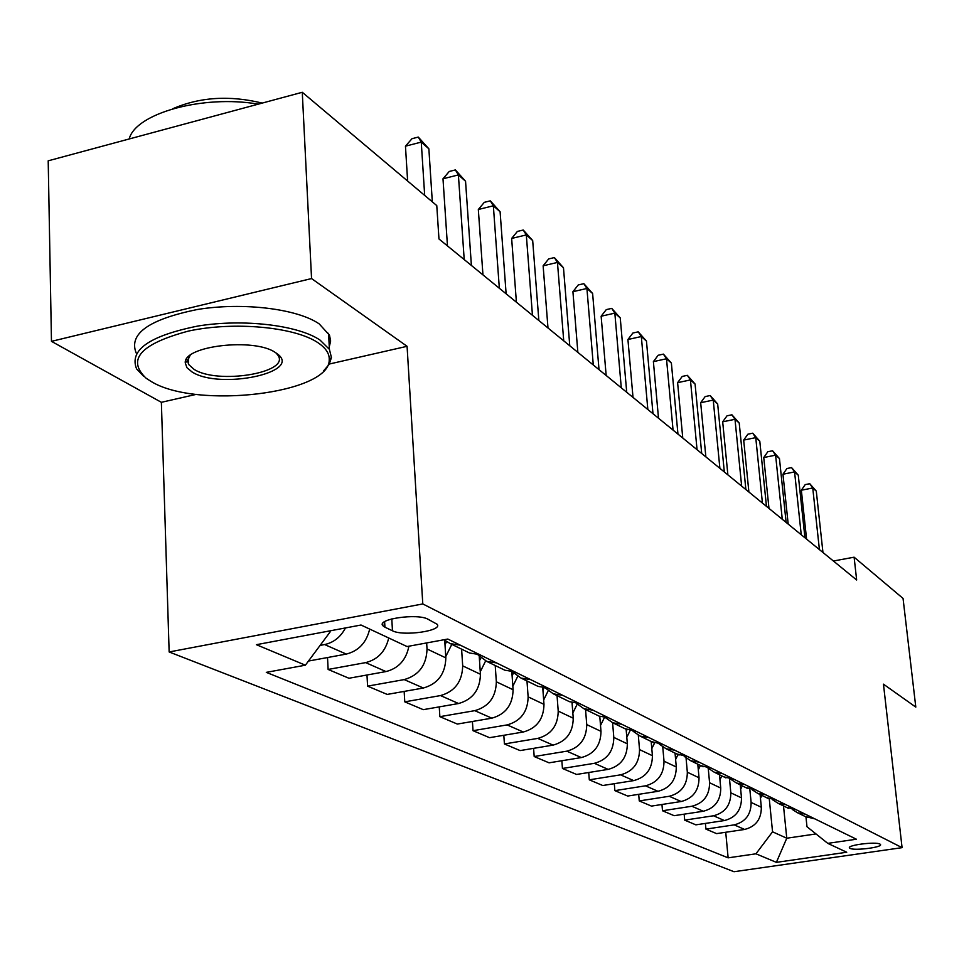 <?xml version="1.0" encoding="UTF-8"?>
<svg xmlns="http://www.w3.org/2000/svg" width="964" height="964" viewBox="0 0 964 964"><rect width="100%" height="100%" fill="white"/><g stroke="black" fill="none" stroke-linecap="round" stroke-linejoin="round"><path stroke-width="1.45" d="M879.951 844.066C875.722 841.452 846.741 845.163 849.489 847.959L850.043 848.38C854.441 850.947 883.06 847.284 880.469 844.476L879.951 844.066M169.146 651.965L734.014 871.721L902.075 847.657L422.786 603.934L169.146 651.965L161.374 402.313L196.295 394.36M329.399 364.006L407.073 346.305L311.553 278.56L51.466 341.352L161.374 402.313M51.466 341.352L48.2 160.819L302.274 92.279L311.553 278.56M302.274 92.279L436.776 205.597L438.969 238.976L856.659 580.003L854.104 557.192L833.402 561.012M384.937 627.202L392.469 630.781C403.217 636.601 443.175 630.805 437.126 624.262L427.896 619.165C417.34 613.116 376.37 619.081 382.829 625.684L384.937 627.202L384.624 621.684M328.254 631.179L330.074 631.998L305.383 665.196L266.293 672.366L728.133 857.84L725.735 832.257M305.383 665.196L256.4 644.687L361.018 625.021L407.025 646.543L447.814 639.048L856.381 839.21L827.763 843.367L846.741 852.248L776.381 862.358L755.957 853.803L728.133 857.84M902.075 847.657L883.458 684.163L915.8 707.106L903.051 598.427L854.104 557.192M407.073 346.305L422.786 603.934M827.763 843.367L806.976 826.714L805.952 816.87M783.503 805.94L786.769 838.222L815.99 833.932M330.013 630.854L330.074 631.998M426.654 642.94L427.028 648.977C426.51 665.148 418.894 675.342 404.205 679.596L367.585 686.139L366.983 675.005M444.729 640.373L445.838 657.882C445.356 673.812 437.861 683.862 423.353 688.019L387.191 694.417L367.585 686.139M461.599 649.146L462.696 665.871C462.238 681.584 454.851 691.489 440.512 695.574L404.772 701.84L404.157 691.417M479.228 656.315L480.434 674.27C480.012 689.766 472.734 699.515 458.575 703.527L423.268 709.661L404.772 701.84M495.219 665.521L496.339 681.801C495.954 697.093 488.76 706.708 474.77 710.661L439.861 716.674L439.247 706.889M511.824 671.751L513.089 689.73C512.74 704.817 505.654 714.3 491.833 718.168L457.334 724.06L439.861 716.674M526.983 680.994L528.127 696.851C527.802 711.745 520.813 721.096 507.136 724.904L473.023 730.688L472.408 721.482M542.744 687.681L543.985 704.359C543.684 719.048 536.779 728.266 523.283 732.013L489.555 737.677L473.023 730.688M557.047 695.634L558.216 711.095C557.951 725.615 551.131 734.713 537.779 738.4L504.413 743.955L503.811 735.279M572.026 702.527L573.243 718.204C572.99 732.532 566.266 741.509 553.071 745.124L520.09 750.582L504.413 743.955M585.546 709.516L586.739 724.603C586.51 738.761 579.87 747.618 566.82 751.173L534.189 756.535L533.586 748.353M599.777 716.385L600.994 731.351C600.789 745.317 594.234 754.065 581.328 757.571L549.058 762.825L534.189 756.535M612.598 722.711L613.803 737.412C613.622 751.233 607.151 759.861 594.378 763.307L562.446 768.477L561.855 760.741M626.13 729.278L627.347 743.822C627.178 757.463 620.792 765.982 608.163 769.38L576.58 774.454L562.446 768.477M638.313 735.255L639.53 749.594C639.385 763.078 633.071 771.501 620.575 774.839L589.305 779.828L588.727 772.501M651.182 741.485L652.411 755.692C652.291 769.019 646.049 777.321 633.685 780.611L602.765 785.515L589.305 779.828M662.762 747.016L664.015 761.186C663.907 774.357 657.737 782.575 645.494 785.817L614.875 790.637L614.309 783.684M675.041 753.101L676.282 766.995C676.186 780.009 670.088 788.118 657.99 791.311L627.697 796.047L614.875 790.637M686.055 758.029L687.332 772.224C687.26 785.106 681.223 793.119 669.245 796.276L639.253 800.927L638.686 794.336M697.791 764.187L699.033 777.767C698.972 790.492 693.008 798.409 681.162 801.518L651.471 806.097L639.253 800.927M708.239 768.332L709.576 782.756C709.528 795.348 703.636 803.181 691.899 806.241L662.497 810.76L661.955 804.482M719.493 774.755L720.747 788.046C720.711 800.494 714.89 808.23 703.274 811.254L674.161 815.689L662.497 810.76M729.507 778.96L730.82 792.818C730.796 805.133 725.036 812.785 713.529 815.773L684.693 820.135L684.163 814.158M740.244 784.865L741.485 797.867C741.485 810.049 735.785 817.617 724.398 820.557L695.851 824.847L684.693 820.135M749.835 789.227L751.125 802.422C751.125 814.484 745.485 821.967 734.207 824.871L705.925 829.112L705.407 823.413M760.078 794.529L761.331 807.266C761.343 819.183 755.776 826.582 744.606 829.45L716.601 833.619L705.925 829.112M769.284 798.927L772.55 831.799L786.769 838.222L776.381 862.358M345.461 627.938C340.654 637.023 333.701 642.566 324.627 644.554L320.108 645.398M408.917 646.193C406.169 659.894 398.518 668.353 385.986 671.571L348.944 678.258L328.122 669.45L327.531 657.544M369.682 629.07C366.465 642.602 358.668 650.941 346.281 654.086L308.468 661.051M460.346 645.193L450.284 643.627L443.994 639.759M388.733 637.975C385.576 651.315 377.876 659.533 365.645 662.617L328.122 669.45M479.457 654.556L469.516 653.002L466.781 651.664M496.556 662.931L486.736 661.388L477.734 654.604M514.523 671.739L504.823 670.197L502.148 668.896M530.622 679.62L521.03 678.09L512.462 671.775M547.552 687.922L538.081 686.392L535.454 685.115M562.735 695.357L553.36 693.839L545.202 687.934M578.713 703.19L569.459 701.684L566.892 700.43M593.065 710.215L583.895 708.709L576.111 703.178M608.176 717.614L599.114 716.119L596.608 714.902M621.744 724.265L612.779 722.783L605.344 717.577M636.047 731.266L624.732 728.603M648.905 737.568L640.144 736.11L633.023 731.206M662.473 744.22L651.399 741.593M674.679 750.197L666.1 748.751L659.28 744.124M687.561 756.499L676.716 753.92M699.153 762.187L690.754 760.765L684.223 756.391M711.396 768.188L700.78 765.645M722.434 773.586L714.204 772.176L707.938 768.043M734.086 779.298L723.687 776.803M744.594 784.443L736.532 783.057L730.519 779.129M755.704 789.89L745.509 787.431M765.729 794.794L757.825 793.432L752.041 789.697M776.333 800L766.332 797.577M785.901 804.675L778.153 803.325L772.586 799.771M796.023 809.639L786.214 807.254M805.169 814.122L797.565 812.785L792.215 809.399M755.957 853.803L772.55 831.799M814.857 818.87L805.229 816.52M186.245 359.608L188.498 360.464M424.678 195.403L421.256 142.106L428.872 148.83L432.318 201.838M407.627 181.039L405.458 146.179L421.256 142.106L418.28 137.081L428.872 148.83M405.458 146.179L411.977 138.708L418.28 137.081M464.202 259.569L458.394 174.918L465.552 181.244L471.396 265.449M447.465 245.904L442.994 178.786L458.394 174.918L455.382 169.929L465.552 181.244M442.994 178.786L449.236 171.472L455.382 169.929M499.34 288.26L493.351 205.802L500.099 211.767L506.124 293.803M482.952 274.885L478.325 209.489L493.351 205.802L490.302 200.849L500.099 211.767M478.325 209.489L484.314 202.332L490.302 200.849M532.453 315.3L526.32 234.927L532.682 240.554L538.852 320.53M516.403 302.19L511.643 238.445L526.32 234.927L523.247 230.022L532.682 240.554M511.643 238.445L517.391 231.432L523.247 230.022M445.754 656.568L451.803 644.362M445.007 644.747L446.525 641.675M563.723 340.834L557.457 262.437L563.482 267.763L569.772 345.763M547.986 327.977L543.13 265.811L557.457 262.437L554.372 257.581L563.482 267.763M543.13 265.811L548.661 258.93L554.372 257.581M480.265 671.788L485.639 660.906M479.518 660.689L480.903 657.882M318.06 342.774C295.056 327.013 234.324 321.193 188.631 331.038C140.587 343.871 126.441 359.632 146.215 378.31L151.095 381.443C196.463 409.604 330.315 393.589 329.218 359.753C329.555 353.704 325.832 348.052 318.06 342.774M143.612 376.225L136.611 368.935C128.959 350.077 149.48 335.761 198.15 325.989C243.699 318.614 298.286 325.217 320.048 340.087L329.399 349.342L331.435 357.511L329.17 364.392L323.434 371.032M275.511 352.631L276.909 353.583C303.913 372.237 219.997 390.058 192.053 371.959L186.908 367.658L185.269 362.898C183.341 345.751 254.833 337.557 275.511 352.631M190.137 355.367L187.57 360.681L188.631 364.488L194.005 369.308C217.503 384.757 290.405 372.863 278.042 355.403L276.041 352.969M129.188 138.973C135.55 113.27 203.139 94.52 258.244 104.148M164.856 129.345L187.57 123.223M172.616 108.824C199.729 97.039 229.601 95.135 262.208 103.088M136.153 352.932C128.513 333.797 148.986 319.313 197.56 309.468C243.012 302.033 297.49 308.805 319.229 323.916L329.507 335.219L330.64 341.015L329.266 346.823M593.294 364.97L586.919 288.465L592.619 293.502L599.018 369.646M577.858 352.378L572.917 291.694L586.919 288.465L583.835 283.657L592.619 293.502M572.917 291.694L578.243 284.958L583.835 283.657M512.848 686.235L517.704 676.391M512.101 675.8L513.511 672.956M621.286 387.829L614.839 313.131L620.25 317.915L626.721 392.264M606.163 375.478L601.138 316.228L614.839 313.131L611.742 308.372L620.25 317.915M601.138 316.228L606.284 309.613L611.742 308.372M543.66 699.972L548.167 690.802M542.925 690.128L544.045 687.85M647.844 409.519L641.325 336.532L646.458 341.075L652.99 413.725M633.011 397.397L627.926 339.509L641.325 336.532L638.228 331.833L646.458 341.075M627.926 339.509L632.89 333.026L638.228 331.833M572.833 713.035L577.147 704.274M572.122 703.744L572.64 702.684M673.065 430.113L666.498 358.765L671.378 363.091L677.957 434.101M658.508 418.219L653.387 361.621L666.498 358.765L663.401 354.113L671.378 363.091M653.387 361.621L658.171 355.258L663.401 354.113M600.512 725.47L604.428 717.493M697.056 449.694L690.441 379.924L695.08 384.034L701.708 453.49M682.765 438.018L677.608 382.672L690.441 379.924L687.356 375.321L695.08 384.034M677.608 382.672L682.235 376.43L687.356 375.321M626.805 737.34L630.046 730.724M719.891 468.335L713.24 400.072L717.674 403.988L724.326 471.95M705.865 456.876L700.671 402.723L713.24 400.072L710.179 395.529L717.674 403.988M700.671 402.723L705.154 396.59L710.179 395.529M651.797 748.667L654.556 743.051M741.653 486.109L734.99 419.292L739.219 423.027L745.883 489.555M727.88 474.854L722.675 421.834L734.99 419.292L731.929 414.797L739.219 423.027M722.675 421.834L727.013 415.821L731.929 414.797M675.607 759.475L678.017 754.559M762.428 503.063L755.752 437.632L759.789 441.199L766.464 506.365M748.895 492.014L743.678 440.09L755.752 437.632L752.715 433.198L759.789 441.199M743.678 440.09L747.895 434.186L752.715 433.198M698.298 769.826L700.43 765.476M782.274 519.271L775.598 455.165L779.454 458.575L786.13 522.416M768.983 508.414L763.753 457.538L775.598 455.165L772.574 450.778L779.454 458.575M763.753 457.538L767.838 451.73L772.574 450.778M719.963 779.731L721.831 775.899M801.241 534.755L794.577 471.926L798.276 475.192L804.94 537.779M788.191 524.091L782.961 474.228L794.577 471.926L791.565 467.6L798.276 475.192M782.961 474.228L786.937 468.516L791.565 467.6M740.653 789.227L742.292 785.865M819.412 549.588L812.748 487.989L816.291 491.122L822.955 552.48M806.579 539.105L801.349 490.218L812.748 487.989L809.76 483.711L816.291 491.122M801.349 490.218L805.217 484.603L809.76 483.711M760.451 798.325L761.873 795.396M445.838 657.882L427.028 648.977M480.434 674.27L462.696 665.871M513.089 689.73L496.339 681.801M543.985 704.359L528.127 696.851M573.243 718.204L558.216 711.095M600.994 731.351L586.739 724.603M627.347 743.822L613.803 737.412M652.411 755.692L639.53 749.594M676.282 766.995L664.015 761.186M699.033 777.767L687.332 772.224M720.747 788.046L709.576 782.756M741.485 797.867L730.82 792.818M761.331 807.266L751.125 802.422M346.281 654.086L324.627 644.554M385.986 671.571L365.645 662.617M423.353 688.019L404.205 679.596M458.575 703.527L440.512 695.574M491.833 718.168L474.77 710.661M523.283 732.013L507.136 724.904M553.071 745.124L537.779 738.4M581.328 757.571L566.82 751.173M608.163 769.38L594.378 763.307M633.685 780.611L620.575 774.839M657.99 791.311L645.494 785.817M681.162 801.518L669.245 796.276M703.274 811.254L691.899 806.241M724.398 820.557L713.529 815.773M744.606 829.45L734.207 824.871M391.794 618.9L392.469 630.781M469.516 653.002L450.284 643.627M504.823 670.197L486.736 661.388M538.081 686.392L521.03 678.09M569.459 701.684L553.36 693.839M599.114 716.119L583.895 708.709M627.19 729.796L612.779 722.783M653.809 742.762L640.144 736.11M679.078 755.065L666.1 748.751M703.093 766.766L690.754 760.765M725.952 777.9L714.204 772.176M747.727 788.516L736.532 783.057M768.513 798.638L757.825 793.432M788.359 808.302L778.153 803.325M807.326 817.544L797.565 812.785M382.708 623.455L382.829 625.684M328.579 333.315L329.399 349.342M188.631 364.488L188.378 356.897M187.57 360.681L185.269 362.898M329.218 359.753L331.435 357.511"/></g></svg>
